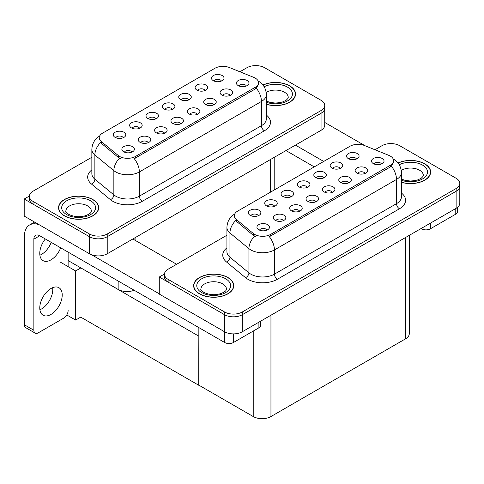 <?xml version="1.0" encoding="UTF-8"?>
<svg xmlns="http://www.w3.org/2000/svg" width="484" height="484" viewBox="0 0 484 484"><rect width="100%" height="100%" fill="white"/><g stroke="black" fill="none" stroke-linecap="round" stroke-linejoin="round"><path stroke-width="0.73" d="M246.374 86.013A3.763 2.172 0 0 0 245.364 84.954A3.763 2.172 0 0 0 241.661 84.404A3.763 2.172 0 0 0 239.036 86.013M247.136 80.519A6.268 3.618 0 0 0 239.108 80.114A6.268 3.618 0 0 0 237.033 84.609A6.268 3.618 0 0 0 238.273 85.638A6.268 3.618 0 0 0 248.383 84.609A6.268 3.618 0 0 0 247.136 80.519M188.675 99.946A3.763 2.172 0 0 0 187.665 98.887A3.763 2.172 0 0 0 183.962 98.337A3.763 2.172 0 0 0 181.337 99.946M189.438 94.453A6.268 3.618 0 0 0 181.409 94.053A6.268 3.618 0 0 0 179.334 98.548A6.268 3.618 0 0 0 180.574 99.571A6.268 3.618 0 0 0 190.684 98.548A6.268 3.618 0 0 0 189.438 94.453M205.041 90.496A3.763 2.172 0 0 0 204.03 89.437A3.763 2.172 0 0 0 200.328 88.887A3.763 2.172 0 0 0 197.708 90.496M205.803 85.002A6.268 3.618 0 0 0 197.774 84.603A6.268 3.618 0 0 0 195.699 89.098A6.268 3.618 0 0 0 196.94 90.121A6.268 3.618 0 0 0 207.049 89.098A6.268 3.618 0 0 0 205.803 85.002M139.573 128.296A3.763 2.172 0 0 0 138.563 127.238A3.763 2.172 0 0 0 134.861 126.687A3.763 2.172 0 0 0 132.235 128.296M140.336 122.803A6.268 3.618 0 0 0 132.307 122.398A6.268 3.618 0 0 0 130.232 126.899A6.268 3.618 0 0 0 131.473 127.921A6.268 3.618 0 0 0 141.582 126.899A6.268 3.618 0 0 0 140.336 122.803M180.907 123.807A3.763 2.172 0 0 0 179.897 122.754A3.763 2.172 0 0 0 176.188 122.204A3.763 2.172 0 0 0 173.568 123.807M181.669 118.314A6.268 3.618 0 0 0 173.635 117.915A6.268 3.618 0 0 0 171.56 122.41A6.268 3.618 0 0 0 172.806 123.432A6.268 3.618 0 0 0 182.91 122.41A6.268 3.618 0 0 0 181.669 118.314M148.171 142.707A3.763 2.172 0 0 0 147.16 141.649A3.763 2.172 0 0 0 143.458 141.098A3.763 2.172 0 0 0 140.832 142.707M148.933 137.214A6.268 3.618 0 0 0 140.905 136.815A6.268 3.618 0 0 0 138.829 141.31A6.268 3.618 0 0 0 140.07 142.332A6.268 3.618 0 0 0 150.179 141.31A6.268 3.618 0 0 0 148.933 137.214M221.412 81.046A3.763 2.172 0 0 0 220.401 79.987A3.763 2.172 0 0 0 216.693 79.443A3.763 2.172 0 0 0 214.073 81.046M222.174 75.552A6.268 3.618 0 0 0 214.14 75.153A6.268 3.618 0 0 0 212.065 79.648A6.268 3.618 0 0 0 213.311 80.671A6.268 3.618 0 0 0 223.414 79.648A6.268 3.618 0 0 0 222.174 75.552M197.272 114.357A3.763 2.172 0 0 0 196.262 113.304A3.763 2.172 0 0 0 192.559 112.754A3.763 2.172 0 0 0 189.934 114.357M198.035 108.87A6.268 3.618 0 0 0 190.006 108.464A6.268 3.618 0 0 0 187.931 112.96A6.268 3.618 0 0 0 189.171 113.982A6.268 3.618 0 0 0 199.281 112.96A6.268 3.618 0 0 0 198.035 108.87M230.009 95.463A3.763 2.172 0 0 0 228.999 94.404A3.763 2.172 0 0 0 225.29 93.854A3.763 2.172 0 0 0 222.67 95.463M230.771 89.97A6.268 3.618 0 0 0 222.737 89.564A6.268 3.618 0 0 0 220.662 94.059A6.268 3.618 0 0 0 221.908 95.088A6.268 3.618 0 0 0 232.011 94.059A6.268 3.618 0 0 0 230.771 89.97M213.638 104.907A3.763 2.172 0 0 0 212.627 103.854A3.763 2.172 0 0 0 208.925 103.304A3.763 2.172 0 0 0 206.305 104.907M214.4 99.42A6.268 3.618 0 0 0 206.372 99.014A6.268 3.618 0 0 0 204.296 103.509A6.268 3.618 0 0 0 205.537 104.532A6.268 3.618 0 0 0 215.646 103.509A6.268 3.618 0 0 0 214.4 99.42M155.939 118.846A3.763 2.172 0 0 0 154.928 117.787A3.763 2.172 0 0 0 151.226 117.237A3.763 2.172 0 0 0 148.606 118.846M156.701 113.353A6.268 3.618 0 0 0 148.673 112.947A6.268 3.618 0 0 0 146.598 117.449A6.268 3.618 0 0 0 147.838 118.471A6.268 3.618 0 0 0 157.947 117.449A6.268 3.618 0 0 0 156.701 113.353M172.31 109.396A3.763 2.172 0 0 0 171.3 108.337A3.763 2.172 0 0 0 167.591 107.787A3.763 2.172 0 0 0 164.971 109.396M173.072 103.903A6.268 3.618 0 0 0 165.038 103.497A6.268 3.618 0 0 0 162.963 107.999A6.268 3.618 0 0 0 164.209 109.021A6.268 3.618 0 0 0 174.313 107.999A6.268 3.618 0 0 0 173.072 103.903M131.805 152.157A3.763 2.172 0 0 0 130.795 151.099A3.763 2.172 0 0 0 127.086 150.548A3.763 2.172 0 0 0 124.467 152.157M132.568 146.664A6.268 3.618 0 0 0 124.533 146.259A6.268 3.618 0 0 0 122.458 150.76A6.268 3.618 0 0 0 123.704 151.782A6.268 3.618 0 0 0 133.808 150.76A6.268 3.618 0 0 0 132.568 146.664M164.536 133.257A3.763 2.172 0 0 0 163.525 132.199A3.763 2.172 0 0 0 159.823 131.648A3.763 2.172 0 0 0 157.203 133.257M165.298 127.764A6.268 3.618 0 0 0 157.27 127.365A6.268 3.618 0 0 0 155.195 131.86A6.268 3.618 0 0 0 156.435 132.882A6.268 3.618 0 0 0 166.544 131.86A6.268 3.618 0 0 0 165.298 127.764M123.208 137.746A3.763 2.172 0 0 0 122.198 136.688A3.763 2.172 0 0 0 118.489 136.137A3.763 2.172 0 0 0 115.87 137.746M123.971 132.253A6.268 3.618 0 0 0 115.936 131.848A6.268 3.618 0 0 0 113.861 136.343A6.268 3.618 0 0 0 115.107 137.371A6.268 3.618 0 0 0 125.211 136.343A6.268 3.618 0 0 0 123.971 132.253M255.231 78.099A11.283 6.516 0 0 0 253.725 77.367L229.398 67.53A11.283 6.516 0 0 0 214.95 68.262L102.535 133.167A11.283 6.516 0 0 0 99.226 137.771A11.283 6.516 0 0 0 101.271 141.51L118.302 155.552A11.283 6.516 0 0 0 135.52 156.423L255.231 87.308A11.283 6.516 0 0 0 258.535 82.703A11.283 6.516 0 0 0 255.231 78.099M134.171 290.255A12.536 7.236 180 0 1 118.15 289.432L68.129 260.555M256.236 65.612L255.292 65.612M29.403 196.026L24.2 199.033L89.492 236.724A12.536 7.236 0 0 0 107.218 236.724L321.055 113.268A12.536 7.236 0 0 0 324.728 108.15A12.536 7.236 0 0 1 321.055 113.268L107.218 236.724A12.536 7.236 0 0 1 89.492 236.724L33.063 204.145A12.536 7.236 0 0 1 29.391 199.033L29.391 196.304A12.536 7.236 0 0 0 33.063 201.417L89.492 233.996A12.536 7.236 0 0 0 107.218 233.996L321.055 110.54A12.536 7.236 0 0 0 324.728 105.421A12.536 7.236 0 0 0 321.055 100.303L264.627 67.724A12.536 7.236 0 0 0 246.9 67.724L239.889 71.771M24.2 199.033L24.2 216.088L89.492 253.785A12.536 7.236 0 0 0 107.218 253.785L321.055 130.323A12.536 7.236 0 0 0 324.728 125.211L324.728 105.421M80.864 267.906L75.607 270.943L60.597 262.28M198.863 336.035L198.712 385.24L80.719 317.117L75.607 320.069L66.762 314.963M75.607 320.069L75.607 270.943M198.712 385.24L198.863 327.608M78.795 266.714L198.712 336.12M381.446 163.997A3.763 2.172 0 0 0 380.436 162.939A3.763 2.172 0 0 0 376.733 162.388A3.763 2.172 0 0 0 374.108 163.997M382.209 158.504A6.268 3.618 0 0 0 374.18 158.099A6.268 3.618 0 0 0 372.105 162.594A6.268 3.618 0 0 0 373.346 163.622A6.268 3.618 0 0 0 383.455 162.594A6.268 3.618 0 0 0 382.209 158.504M323.748 177.93A3.763 2.172 0 0 0 322.737 176.872A3.763 2.172 0 0 0 319.035 176.321A3.763 2.172 0 0 0 316.409 177.93M324.51 172.437A6.268 3.618 0 0 0 316.482 172.032A6.268 3.618 0 0 0 314.406 176.533A6.268 3.618 0 0 0 315.647 177.555A6.268 3.618 0 0 0 325.756 176.533A6.268 3.618 0 0 0 324.51 172.437M340.113 168.48A3.763 2.172 0 0 0 339.109 167.422A3.763 2.172 0 0 0 335.4 166.871A3.763 2.172 0 0 0 332.78 168.48M340.881 162.987A6.268 3.618 0 0 0 332.847 162.588A6.268 3.618 0 0 0 330.772 167.083A6.268 3.618 0 0 0 332.018 168.105A6.268 3.618 0 0 0 342.121 167.083A6.268 3.618 0 0 0 340.881 162.987M274.646 206.281A3.763 2.172 0 0 0 273.635 205.222A3.763 2.172 0 0 0 269.933 204.672A3.763 2.172 0 0 0 267.313 206.281M275.408 200.787A6.268 3.618 0 0 0 267.38 200.382A6.268 3.618 0 0 0 265.305 204.883A6.268 3.618 0 0 0 266.545 205.906A6.268 3.618 0 0 0 276.654 204.883A6.268 3.618 0 0 0 275.408 200.787M315.979 201.792A3.763 2.172 0 0 0 314.969 200.733A3.763 2.172 0 0 0 311.266 200.182A3.763 2.172 0 0 0 308.641 201.792M316.742 196.298A6.268 3.618 0 0 0 308.713 195.899A6.268 3.618 0 0 0 306.632 200.394A6.268 3.618 0 0 0 307.878 201.417A6.268 3.618 0 0 0 317.988 200.394A6.268 3.618 0 0 0 316.742 196.298M283.243 220.692A3.763 2.172 0 0 0 282.233 219.633A3.763 2.172 0 0 0 278.53 219.083A3.763 2.172 0 0 0 275.91 220.692M284.005 215.198A6.268 3.618 0 0 0 275.977 214.799A6.268 3.618 0 0 0 273.902 219.294A6.268 3.618 0 0 0 275.142 220.317A6.268 3.618 0 0 0 285.251 219.294A6.268 3.618 0 0 0 284.005 215.198M356.484 159.03A3.763 2.172 0 0 0 355.474 157.972A3.763 2.172 0 0 0 351.771 157.421A3.763 2.172 0 0 0 349.146 159.03M357.246 153.537A6.268 3.618 0 0 0 349.218 153.138A6.268 3.618 0 0 0 347.137 157.633A6.268 3.618 0 0 0 348.383 158.655A6.268 3.618 0 0 0 358.487 157.633A6.268 3.618 0 0 0 357.246 153.537M332.345 192.342A3.763 2.172 0 0 0 331.334 191.289A3.763 2.172 0 0 0 327.632 190.738A3.763 2.172 0 0 0 325.012 192.342M333.107 186.854A6.268 3.618 0 0 0 325.079 186.449A6.268 3.618 0 0 0 323.003 190.944A6.268 3.618 0 0 0 324.244 191.966A6.268 3.618 0 0 0 334.353 190.944A6.268 3.618 0 0 0 333.107 186.854M365.081 173.447A3.763 2.172 0 0 0 364.071 172.389A3.763 2.172 0 0 0 360.368 171.838A3.763 2.172 0 0 0 357.743 173.447M365.844 167.954A6.268 3.618 0 0 0 357.815 167.549A6.268 3.618 0 0 0 355.734 172.044A6.268 3.618 0 0 0 356.98 173.066A6.268 3.618 0 0 0 367.09 172.044A6.268 3.618 0 0 0 365.844 167.954M348.71 182.892A3.763 2.172 0 0 0 347.706 181.839A3.763 2.172 0 0 0 343.997 181.288A3.763 2.172 0 0 0 341.377 182.892M349.478 177.404A6.268 3.618 0 0 0 341.444 176.999A6.268 3.618 0 0 0 339.369 181.494A6.268 3.618 0 0 0 340.615 182.516A6.268 3.618 0 0 0 350.719 181.494A6.268 3.618 0 0 0 349.478 177.404M291.011 196.831A3.763 2.172 0 0 0 290.007 195.772A3.763 2.172 0 0 0 286.298 195.221A3.763 2.172 0 0 0 283.678 196.831M291.779 191.337A6.268 3.618 0 0 0 283.745 190.932A6.268 3.618 0 0 0 281.67 195.433A6.268 3.618 0 0 0 282.916 196.456A6.268 3.618 0 0 0 293.02 195.433A6.268 3.618 0 0 0 291.779 191.337M307.382 187.381A3.763 2.172 0 0 0 306.372 186.322A3.763 2.172 0 0 0 302.669 185.771A3.763 2.172 0 0 0 300.044 187.381M308.145 181.887A6.268 3.618 0 0 0 300.116 181.482A6.268 3.618 0 0 0 298.035 185.983A6.268 3.618 0 0 0 299.281 187.006A6.268 3.618 0 0 0 309.391 185.983A6.268 3.618 0 0 0 308.145 181.887M266.878 230.142A3.763 2.172 0 0 0 265.867 229.083A3.763 2.172 0 0 0 262.165 228.533A3.763 2.172 0 0 0 259.539 230.142M267.64 224.649A6.268 3.618 0 0 0 259.612 224.243A6.268 3.618 0 0 0 257.53 228.744A6.268 3.618 0 0 0 258.777 229.767A6.268 3.618 0 0 0 268.886 228.744A6.268 3.618 0 0 0 267.64 224.649M299.608 211.242A3.763 2.172 0 0 0 298.604 210.183A3.763 2.172 0 0 0 294.895 209.632A3.763 2.172 0 0 0 292.276 211.242M300.376 205.748A6.268 3.618 0 0 0 292.342 205.349A6.268 3.618 0 0 0 290.267 209.844A6.268 3.618 0 0 0 291.513 210.867A6.268 3.618 0 0 0 301.617 209.844A6.268 3.618 0 0 0 300.376 205.748M258.281 215.731A3.763 2.172 0 0 0 257.27 214.672A3.763 2.172 0 0 0 253.568 214.122A3.763 2.172 0 0 0 250.942 215.731M259.043 210.237A6.268 3.618 0 0 0 251.014 209.832A6.268 3.618 0 0 0 248.933 214.327A6.268 3.618 0 0 0 250.18 215.356A6.268 3.618 0 0 0 260.289 214.327A6.268 3.618 0 0 0 259.043 210.237M390.304 156.078A11.283 6.516 0 0 0 388.797 155.352L364.47 145.515A11.283 6.516 0 0 0 350.023 146.247L237.608 211.151A11.283 6.516 0 0 0 234.304 215.755A11.283 6.516 0 0 0 236.343 219.494L253.374 233.536A11.283 6.516 0 0 0 270.592 234.407L390.304 165.292A11.283 6.516 0 0 0 393.607 160.688A11.283 6.516 0 0 0 390.304 156.078M391.314 143.597L390.364 143.597M164.475 274.011L159.272 277.017L224.564 314.709A12.536 7.236 0 0 0 242.29 314.709L456.128 191.253A12.536 7.236 0 0 0 459.8 186.134A12.536 7.236 0 0 1 456.128 191.253L242.29 314.709A12.536 7.236 0 0 1 224.564 314.709L168.136 282.13A12.536 7.236 0 0 1 164.463 277.017L164.463 274.283A12.536 7.236 0 0 0 168.136 279.401L224.564 311.98A12.536 7.236 0 0 0 242.29 311.98L456.128 188.524A12.536 7.236 0 0 0 459.8 183.406A12.536 7.236 0 0 0 456.128 178.287L399.699 145.708A12.536 7.236 0 0 0 381.973 145.708L374.967 149.756M159.272 277.017L159.272 294.072L224.564 331.77A12.536 7.236 0 0 0 242.29 331.77L456.128 208.308A12.536 7.236 0 0 0 459.8 203.195L459.8 183.406M409.282 235.357L409.282 333.682A12.536 7.236 180 0 1 405.61 338.794L270.949 416.542A12.536 7.236 180 0 1 253.223 416.542L198.863 385.155M266.333 104.326A20.056 11.58 0 0 0 295.555 94.029A20.056 11.58 0 0 0 289.68 85.843A20.056 11.58 0 0 0 262.933 85.002M92.801 199.511A20.056 11.58 0 0 0 70.942 197A20.056 11.58 0 0 0 58.564 207.697A20.056 11.58 0 0 0 64.439 215.882A20.056 11.58 0 0 0 86.291 218.393A20.056 11.58 0 0 0 98.675 207.697A20.056 11.58 0 0 0 92.801 199.511M58.776 208.755A20.056 11.58 0 0 0 58.703 209.058M258.535 82.703L258.535 84.083L256.326 88.215L255.231 89.008L134.25 158.691A14.623 8.446 60 0 1 139.362 171.941A16.71 9.65 180 0 1 115.724 171.941A16.71 9.65 180 0 1 113.855 170.652L94.87 155.007A16.71 9.65 180 0 1 91.851 149.471L91.851 173.689A16.71 9.65 0 0 0 94.87 179.225L113.855 194.877A16.71 9.65 0 0 0 115.724 196.165A16.71 9.65 0 0 0 139.362 196.165L261.439 125.689A16.71 9.65 0 0 0 266.333 118.864L266.333 94.64A16.71 9.65 180 0 1 261.439 101.465A14.623 8.446 -120 0 0 256.326 88.215M120.837 158.691L118.302 157.409L100.509 142.599A14.623 9.783 129.5 0 0 94.87 155.007L94.87 179.225A4.181 2.795 -50.5 0 1 91.452 184.023A20.891 12.064 180 0 1 91.851 169.866M91.851 157.246L33.063 191.186A12.536 7.236 0 0 0 29.391 196.304M98.536 209.058A20.056 11.58 0 0 0 98.464 208.755M295.415 95.39A20.056 11.58 0 0 0 295.343 95.088M401.405 182.311A20.056 11.58 0 0 0 430.627 172.014A20.056 11.58 0 0 0 424.752 163.828A20.056 11.58 0 0 0 398.011 162.987M227.873 277.489A20.056 11.58 0 0 0 206.021 274.985A20.056 11.58 0 0 0 193.636 285.681A20.056 11.58 0 0 0 199.511 293.867A20.056 11.58 0 0 0 221.369 296.377A20.056 11.58 0 0 0 233.748 285.681A20.056 11.58 0 0 0 227.873 277.489M193.848 286.74A20.056 11.58 0 0 0 193.775 287.042M393.607 160.688L393.607 162.067L391.399 166.2L390.304 166.992L269.322 236.676A14.623 8.446 60 0 1 274.434 249.925A16.71 9.65 180 0 1 250.803 249.925A16.71 9.65 180 0 1 248.927 248.637L229.948 232.992A16.71 9.65 180 0 1 226.923 227.456L226.923 251.674A16.71 9.65 0 0 0 229.948 257.21L248.927 272.861A16.71 9.65 0 0 0 250.803 274.15A16.71 9.65 0 0 0 274.434 274.15L396.511 203.667A16.71 9.65 0 0 0 401.405 196.849L401.405 172.625A16.71 9.65 180 0 1 396.511 179.449A14.623 8.446 -120 0 0 391.399 166.2M255.909 236.676L253.374 235.393L235.587 220.583A14.623 9.783 129.5 0 0 229.948 232.992L229.948 257.21A4.181 2.795 -50.5 0 1 226.524 262.007A20.891 12.064 180 0 1 226.923 247.85M226.923 235.23L168.136 269.171A12.536 7.236 0 0 0 164.463 274.283M233.609 287.042A20.056 11.58 0 0 0 233.542 286.74M430.488 173.375A20.056 11.58 0 0 0 430.421 173.072M430.367 223.184L430.367 228.811L455.777 214.146L455.777 208.513M365.166 145.793L324.728 122.452M323.711 161.438L295.44 145.115M457.61 207.279L457.61 211.587A6.268 3.618 180 0 1 455.777 214.146M430.367 228.811A6.268 3.618 180 0 1 421.504 228.811L421.504 228.303M285.983 150.572L314.261 166.895M421.062 228.557L421.504 228.811M52.647 287.684A15.875 9.166 -60 0 1 41.539 308.961A15.875 9.166 -60 0 1 39.894 309.778M50.995 288.494A15.875 9.166 -60 0 1 58.933 287.708A15.875 9.166 -60 0 1 61.365 300.431A15.875 9.166 -60 0 1 50.995 314.425A15.875 9.166 -60 0 1 43.058 315.211A15.875 9.166 -60 0 1 40.626 302.488A15.875 9.166 -60 0 1 50.995 288.494M51.231 242.369A15.875 9.166 -60 0 1 41.539 254.378A15.875 9.166 -60 0 1 39.894 255.195M60.688 247.832A15.875 9.166 -60 0 1 50.995 259.841A15.875 9.166 -60 0 1 43.058 260.628A15.875 9.166 -60 0 1 45.327 238.963M233.488 333.887L233.488 342.478L258.898 327.813L258.898 322.181M176.618 264.276L132.834 238.993M159.272 293.83L91.603 254.766M33.862 330.251A6.268 3.618 120 0 0 35.157 333.119L25.706 327.662A6.268 3.618 -60 0 1 24.406 324.794L33.862 330.251L33.862 239.169A8.355 4.822 60 0 1 35.592 235.339A8.355 4.822 60 0 1 39.767 235.756L224.624 342.478L224.624 331.8M39.434 224.885A25.071 14.472 -120 0 0 29.597 224.963A25.071 14.472 -120 0 0 24.406 236.434L24.406 324.794M35.157 333.119A6.268 3.618 120 0 0 38.29 332.81L63.7 318.139A6.268 3.618 120 0 0 68.129 310.468M68.129 266.63L68.129 252.128M260.731 321.122L260.731 325.254A6.268 3.618 180 0 1 258.898 327.813M233.488 342.478A6.268 3.618 180 0 1 224.624 342.478M263.024 85.117A19.844 11.459 180 0 1 289.535 85.928A19.844 11.459 180 0 1 295.343 94.029A19.844 11.459 180 0 1 266.333 104.193M227.728 277.58A19.844 11.459 180 0 1 233.542 285.681A19.844 11.459 180 0 1 221.291 296.262A19.844 11.459 180 0 1 199.662 293.782A19.844 11.459 180 0 1 193.848 285.681A19.844 11.459 180 0 1 206.099 275.094A19.844 11.459 180 0 1 227.728 277.58M92.656 199.596A19.844 11.459 180 0 1 98.464 207.697A19.844 11.459 180 0 1 86.212 218.284A19.844 11.459 180 0 1 64.584 215.797A19.844 11.459 180 0 1 58.776 207.697A19.844 11.459 180 0 1 71.027 197.109A19.844 11.459 180 0 1 92.656 199.596M398.096 163.102A19.844 11.459 180 0 1 424.607 163.913A19.844 11.459 180 0 1 430.421 172.014A19.844 11.459 180 0 1 401.405 182.172M118.15 289.432L118.15 281.004M321.055 130.323L321.055 110.54M107.218 253.785L107.218 233.996M89.492 253.785L89.492 233.996M270.538 192.136L270.538 159.49M135.877 240.754L135.877 237.239M101.271 141.51L101.271 143.367M118.302 155.552L118.302 157.409M135.52 156.423L135.52 158.123M255.231 87.308L255.231 89.008M456.128 208.308L456.128 188.524M242.29 331.77L242.29 311.98M224.564 331.77L224.564 311.98M405.61 338.794L405.61 237.475M270.949 416.542L270.949 315.223M253.223 416.542L253.223 331.086M236.343 219.494L236.343 221.351M253.374 233.536L253.374 235.393M270.592 234.407L270.592 236.107M390.304 165.292L390.304 166.992M142.314 201.283A4.181 2.414 60 0 1 139.362 196.165L139.362 171.941L261.439 101.465L261.439 125.689A4.181 2.414 60 0 0 264.391 130.801L142.314 201.283A20.891 12.064 180 0 1 112.772 201.283A20.891 12.064 180 0 1 110.431 199.674L91.452 184.023M119.548 158.183A14.623 9.783 129.5 0 0 113.855 170.652L113.855 194.877A4.181 2.795 -50.5 0 1 110.431 199.674M266.333 115.041A20.891 12.064 180 0 1 264.391 130.801M33.063 201.417L33.063 204.145M277.386 279.268A4.181 2.414 60 0 1 274.434 274.15L274.434 249.925L396.511 179.449L396.511 203.667A4.181 2.414 60 0 0 399.463 208.786L277.386 279.268A20.891 12.064 180 0 1 247.844 279.268A20.891 12.064 180 0 1 245.503 277.653L226.524 262.007M254.626 236.168A14.623 9.783 129.5 0 0 248.927 248.637L248.927 272.861A4.181 2.795 -50.5 0 1 245.503 277.653M401.405 193.019A20.891 12.064 180 0 1 399.463 208.786M168.136 279.401L168.136 282.13M39.767 235.756L33.862 239.169M266.333 101.108L270.29 102.469L275.329 103.032L279.583 102.693L282.995 101.815L286.298 100.134L287.944 98.421L288.24 97.441A12.741 7.357 0 0 0 284.507 92.238A12.741 7.357 0 0 0 266.17 92.426M264.161 86.775A16.922 9.771 180 0 1 287.466 87.12A16.922 9.771 180 0 1 288.67 100.164A16.922 9.771 180 0 1 266.333 102.239M226.439 289.093A12.741 7.357 0 0 0 222.707 283.89A12.741 7.357 0 0 0 208.816 282.293A12.741 7.357 0 0 0 200.951 289.093C200.291 289.19 201.247 290.291 203.818 292.378C209.614 295.052 215.404 295.415 221.188 293.461C227.256 290.805 225.992 289.716 226.439 289.093M225.659 278.772A16.922 9.771 180 0 1 225.659 292.59A16.922 9.771 180 0 1 201.725 292.59A16.922 9.771 180 0 1 201.725 278.772A16.922 9.771 180 0 1 225.659 278.772M91.361 211.109A12.741 7.357 0 0 0 87.628 205.906A12.741 7.357 0 0 0 73.743 204.308A12.741 7.357 0 0 0 65.878 211.109C65.219 211.206 66.175 212.307 68.746 214.394C74.542 217.068 80.332 217.431 86.116 215.483C92.184 212.821 90.919 211.732 91.361 211.109M90.587 200.787A16.922 9.771 180 0 1 90.587 214.606A16.922 9.771 180 0 1 66.653 214.606A16.922 9.771 180 0 1 66.653 200.787A16.922 9.771 180 0 1 90.587 200.787M401.405 179.092L405.362 180.453L410.402 181.016L414.655 180.677L418.067 179.8L421.37 178.118L423.016 176.406L423.319 175.426A12.741 7.357 0 0 0 419.586 170.223A12.741 7.357 0 0 0 401.242 170.41M399.233 164.76A16.922 9.771 180 0 1 422.538 165.104A16.922 9.771 180 0 1 423.742 178.148A16.922 9.771 180 0 1 401.405 180.223M274.204 190.018L274.204 157.373M266.333 94.64C266.049 88.632 263.405 84.125 258.408 81.124L258.129 80.967M99.777 135.956C94.773 138.956 92.135 143.464 91.851 149.471M401.405 172.625C401.121 166.617 398.483 162.11 393.48 159.109L393.202 158.952M234.849 213.94C229.846 216.941 227.208 221.448 226.923 227.456M29.597 224.963L34.582 222.083M295.343 94.029L295.343 95.693M233.542 285.681L233.542 287.345M193.848 285.681L193.848 287.345M98.464 207.697L98.464 209.36M58.776 207.697L58.776 209.36M430.421 172.014L430.421 173.677"/></g></svg>
